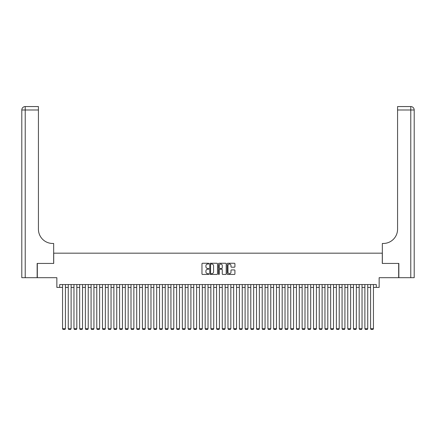 <?xml version="1.0" encoding="UTF-8"?>
<svg xmlns="http://www.w3.org/2000/svg" width="436" height="436" viewBox="0 0 436 436"><rect width="100%" height="100%" fill="white"/><g stroke="black" fill="none" stroke-linecap="round" stroke-linejoin="round"><path stroke-width="0.65" d="M208.871 263.649A0.392 0.392 0 0 0 208.479 263.257L202.533 263.257A0.561 0.561 0 0 0 201.972 263.813L201.972 273.895A0.561 0.561 0 0 0 202.533 274.451L208.479 274.451A0.392 0.392 0 0 0 208.871 274.059A0.392 0.392 0 0 0 208.479 273.672L207.71 273.672A1.793 1.793 0 0 1 205.917 271.879L205.917 271.039A1.793 1.793 0 0 1 207.71 269.246L208.479 269.246A0.392 0.392 0 0 0 208.871 268.854A0.392 0.392 0 0 0 208.479 268.462L207.71 268.462A1.793 1.793 0 0 1 205.917 266.669L205.917 265.829A1.793 1.793 0 0 1 207.71 264.036L208.479 264.036A0.392 0.392 0 0 0 208.871 263.649M234.361 267.203A0.561 0.561 0 0 0 234.922 266.641L234.922 263.813A0.561 0.561 0 0 0 234.361 263.257L227.756 263.257A0.561 0.561 0 0 0 227.194 263.813L227.194 273.895A0.561 0.561 0 0 0 227.756 274.451L234.361 274.451A0.561 0.561 0 0 0 234.922 273.895L234.922 270.478A0.561 0.561 0 0 0 234.361 269.917L231.538 269.917A0.561 0.561 0 0 0 230.976 270.478L230.976 272.173A1.499 1.499 0 0 1 229.478 273.672A1.499 1.499 0 0 1 227.979 272.173L227.979 265.535A1.499 1.499 0 0 1 229.478 264.036A1.499 1.499 0 0 1 230.976 265.535L230.976 266.641A0.561 0.561 0 0 0 231.538 267.203L234.361 267.203M59.705 287.395L59.705 284.539L376.295 284.539L376.295 287.395L379.146 287.395L379.146 277.694L398.684 277.694L398.684 263.437L382.285 263.437L382.285 253.169L53.715 253.169L53.715 263.437L37.316 263.437L37.316 277.694L56.854 277.694L56.854 287.395L62.555 287.395M217.51 263.813A0.561 0.561 0 0 0 216.948 263.257L210.343 263.257A0.561 0.561 0 0 0 209.781 263.813L209.781 273.895A0.561 0.561 0 0 0 210.343 274.451L216.948 274.451A0.561 0.561 0 0 0 217.51 273.895L217.51 263.813M219.052 263.257L225.657 263.257A0.561 0.561 0 0 1 226.219 263.813L226.219 273.895A0.561 0.561 0 0 1 225.657 274.451L222.829 274.451A0.561 0.561 0 0 1 222.267 273.895L222.267 269.808A0.561 0.561 0 0 0 221.711 269.246L219.831 269.246A0.561 0.561 0 0 0 219.275 269.808L219.275 274.059A0.392 0.392 0 0 1 218.883 274.451A0.392 0.392 0 0 1 218.49 274.059L218.49 263.813A0.561 0.561 0 0 1 219.052 263.257M65.411 287.395L68.261 287.395M71.112 287.395L73.967 287.395M76.818 287.395L79.668 287.395M82.524 287.395L85.374 287.395M88.225 287.395L91.08 287.395M93.931 287.395L96.781 287.395M99.637 287.395L102.487 287.395M105.338 287.395L108.193 287.395M111.044 287.395L113.894 287.395M116.75 287.395L119.6 287.395M122.451 287.395L125.306 287.395M128.157 287.395L131.007 287.395M133.863 287.395L136.713 287.395M139.564 287.395L142.419 287.395M145.27 287.395L148.12 287.395M150.976 287.395L153.826 287.395M156.677 287.395L159.532 287.395M162.383 287.395L165.233 287.395M168.089 287.395L170.939 287.395M173.79 287.395L176.645 287.395M179.496 287.395L182.346 287.395M185.202 287.395L188.052 287.395M190.903 287.395L193.758 287.395M196.609 287.395L199.459 287.395M202.315 287.395L205.165 287.395M208.016 287.395L210.871 287.395M213.722 287.395L216.572 287.395M219.428 287.395L222.278 287.395M225.129 287.395L227.984 287.395M230.835 287.395L233.685 287.395M236.541 287.395L239.391 287.395M242.242 287.395L245.097 287.395M247.948 287.395L250.798 287.395M253.654 287.395L256.504 287.395M259.355 287.395L262.21 287.395M265.061 287.395L267.911 287.395M270.767 287.395L273.617 287.395M276.468 287.395L279.323 287.395M282.174 287.395L285.024 287.395M287.88 287.395L290.73 287.395M293.581 287.395L296.436 287.395M299.287 287.395L302.137 287.395M304.993 287.395L307.843 287.395M310.694 287.395L313.549 287.395M316.4 287.395L319.25 287.395M322.106 287.395L324.956 287.395M327.807 287.395L330.662 287.395M333.513 287.395L336.363 287.395M339.219 287.395L342.069 287.395M344.92 287.395L347.775 287.395M350.626 287.395L353.476 287.395M356.332 287.395L359.182 287.395M362.033 287.395L364.888 287.395M367.739 287.395L370.589 287.395M373.445 287.395L376.295 287.395M210.959 264.036A0.392 0.392 0 0 0 210.566 264.429L210.566 273.279A0.392 0.392 0 0 0 210.959 273.672L211.771 273.672A1.793 1.793 0 0 0 213.564 271.879L213.564 265.829A1.793 1.793 0 0 0 211.771 264.036L210.959 264.036M222.267 265.562A1.499 1.499 0 0 0 220.774 264.069A1.499 1.499 0 0 0 219.275 265.562L219.275 267.9A0.561 0.561 0 0 0 219.831 268.462L221.711 268.462A0.561 0.561 0 0 0 222.267 267.9L222.267 265.562M65.411 284.539L65.411 328.695L62.555 328.695L62.555 284.539M65.411 328.695L64.98 329.436L62.986 329.436L62.555 328.695M37.147 263.437L53.661 263.437L53.661 243.468L52.691 243.468A14.263 14.263 0 0 1 38.428 229.211L38.428 109.986L25.223 109.986L25.223 277.694L37.147 277.694L37.147 263.437M25.223 277.694L21.8 277.694L21.8 109.986A3.423 3.423 0 0 1 25.223 106.564L38.428 106.564L38.428 109.986M21.8 243.468L21.8 109.986L25.223 109.986L25.223 106.564M52.691 243.468A14.263 14.263 0 0 1 38.428 229.211M398.853 263.437L382.339 263.437L382.339 243.468L383.309 243.468A14.263 14.263 0 0 0 397.572 229.211L397.572 106.564L410.777 106.564A3.423 3.423 0 0 1 414.2 109.986L414.2 277.694L398.853 277.694L398.853 263.437M383.309 243.468A14.263 14.263 0 0 0 397.572 229.211M414.2 109.986A3.423 3.423 0 0 0 410.777 106.564A3.423 3.423 0 0 1 414.2 109.986L397.572 109.986M71.112 284.539L71.112 328.695L68.261 328.695L68.261 284.539M71.112 328.695L70.686 329.436L68.692 329.436L68.261 328.695M76.818 284.539L76.818 328.695L73.967 328.695L73.967 284.539M76.818 328.695L76.393 329.436L74.393 329.436L73.967 328.695M82.524 284.539L82.524 328.695L79.668 328.695L79.668 284.539M82.524 328.695L82.093 329.436L80.099 329.436L79.668 328.695M88.225 284.539L88.225 328.695L85.374 328.695L85.374 284.539M88.225 328.695L87.8 329.436L85.805 329.436L85.374 328.695M93.931 284.539L93.931 328.695L91.08 328.695L91.08 284.539M93.931 328.695L93.506 329.436L91.506 329.436L91.08 328.695M99.637 284.539L99.637 328.695L96.781 328.695L96.781 284.539M99.637 328.695L99.206 329.436L97.212 329.436L96.781 328.695M105.338 284.539L105.338 328.695L102.487 328.695L102.487 284.539M105.338 328.695L104.913 329.436L102.918 329.436L102.487 328.695M111.044 284.539L111.044 328.695L108.193 328.695L108.193 284.539M111.044 328.695L110.619 329.436L108.619 329.436L108.193 328.695M116.75 284.539L116.75 328.695L113.894 328.695L113.894 284.539M116.75 328.695L116.319 329.436L114.325 329.436L113.894 328.695M122.451 284.539L122.451 328.695L119.6 328.695L119.6 284.539M122.451 328.695L122.026 329.436L120.031 329.436L119.6 328.695M128.157 284.539L128.157 328.695L125.306 328.695L125.306 284.539M128.157 328.695L127.732 329.436L125.731 329.436L125.306 328.695M133.863 284.539L133.863 328.695L131.007 328.695L131.007 284.539M133.863 328.695L133.432 329.436L131.438 329.436L131.007 328.695M139.564 284.539L139.564 328.695L136.713 328.695L136.713 284.539M139.564 328.695L139.139 329.436L137.144 329.436L136.713 328.695M145.27 284.539L145.27 328.695L142.419 328.695L142.419 284.539M145.27 328.695L144.845 329.436L142.845 329.436L142.419 328.695M150.976 284.539L150.976 328.695L148.12 328.695L148.12 284.539M150.976 328.695L150.545 329.436L148.551 329.436L148.12 328.695M156.677 284.539L156.677 328.695L153.826 328.695L153.826 284.539M156.677 328.695L156.251 329.436L154.257 329.436L153.826 328.695M162.383 284.539L162.383 328.695L159.532 328.695L159.532 284.539M162.383 328.695L161.958 329.436L159.958 329.436L159.532 328.695M168.089 284.539L168.089 328.695L165.233 328.695L165.233 284.539M168.089 328.695L167.658 329.436L165.664 329.436L165.233 328.695M173.79 284.539L173.79 328.695L170.939 328.695L170.939 284.539M173.79 328.695L173.365 329.436L171.37 329.436L170.939 328.695M179.496 284.539L179.496 328.695L176.645 328.695L176.645 284.539M179.496 328.695L179.071 329.436L177.071 329.436L176.645 328.695M185.202 284.539L185.202 328.695L182.346 328.695L182.346 284.539M185.202 328.695L184.771 329.436L182.777 329.436L182.346 328.695M190.903 284.539L190.903 328.695L188.052 328.695L188.052 284.539M190.903 328.695L190.478 329.436L188.483 329.436L188.052 328.695M196.609 284.539L196.609 328.695L193.758 328.695L193.758 284.539M196.609 328.695L196.184 329.436L194.184 329.436L193.758 328.695M202.315 284.539L202.315 328.695L199.459 328.695L199.459 284.539M202.315 328.695L201.884 329.436L199.89 329.436L199.459 328.695M208.016 284.539L208.016 328.695L205.165 328.695L205.165 284.539M208.016 328.695L207.59 329.436L205.596 329.436L205.165 328.695M213.722 284.539L213.722 328.695L210.871 328.695L210.871 284.539M213.722 328.695L213.297 329.436L211.297 329.436L210.871 328.695M219.428 284.539L219.428 328.695L216.572 328.695L216.572 284.539M219.428 328.695L218.997 329.436L217.003 329.436L216.572 328.695M225.129 284.539L225.129 328.695L222.278 328.695L222.278 284.539M225.129 328.695L224.704 329.436L222.703 329.436L222.278 328.695M230.835 284.539L230.835 328.695L227.984 328.695L227.984 284.539M230.835 328.695L230.404 329.436L228.41 329.436L227.984 328.695M236.541 284.539L236.541 328.695L233.685 328.695L233.685 284.539M236.541 328.695L236.11 329.436L234.116 329.436L233.685 328.695M242.242 284.539L242.242 328.695L239.391 328.695L239.391 284.539M242.242 328.695L241.817 329.436L239.816 329.436L239.391 328.695M247.948 284.539L247.948 328.695L245.097 328.695L245.097 284.539M247.948 328.695L247.517 329.436L245.523 329.436L245.097 328.695M253.654 284.539L253.654 328.695L250.798 328.695L250.798 284.539M253.654 328.695L253.223 329.436L251.229 329.436L250.798 328.695M259.355 284.539L259.355 328.695L256.504 328.695L256.504 284.539M259.355 328.695L258.93 329.436L256.929 329.436L256.504 328.695M265.061 284.539L265.061 328.695L262.21 328.695L262.21 284.539M265.061 328.695L264.63 329.436L262.635 329.436L262.21 328.695M270.767 284.539L270.767 328.695L267.911 328.695L267.911 284.539M270.767 328.695L270.336 329.436L268.342 329.436L267.911 328.695M276.468 284.539L276.468 328.695L273.617 328.695L273.617 284.539M276.468 328.695L276.043 329.436L274.042 329.436L273.617 328.695M282.174 284.539L282.174 328.695L279.323 328.695L279.323 284.539M282.174 328.695L281.743 329.436L279.748 329.436L279.323 328.695M287.88 284.539L287.88 328.695L285.024 328.695L285.024 284.539M287.88 328.695L287.449 329.436L285.455 329.436L285.024 328.695M293.581 284.539L293.581 328.695L290.73 328.695L290.73 284.539M293.581 328.695L293.156 329.436L291.155 329.436L290.73 328.695M299.287 284.539L299.287 328.695L296.436 328.695L296.436 284.539M299.287 328.695L298.856 329.436L296.862 329.436L296.436 328.695M304.993 284.539L304.993 328.695L302.137 328.695L302.137 284.539M304.993 328.695L304.562 329.436L302.568 329.436L302.137 328.695M310.694 284.539L310.694 328.695L307.843 328.695L307.843 284.539M310.694 328.695L310.269 329.436L308.268 329.436L307.843 328.695M316.4 284.539L316.4 328.695L313.549 328.695L313.549 284.539M316.4 328.695L315.969 329.436L313.975 329.436L313.549 328.695M322.106 284.539L322.106 328.695L319.25 328.695L319.25 284.539M322.106 328.695L321.675 329.436L319.681 329.436L319.25 328.695M327.807 284.539L327.807 328.695L324.956 328.695L324.956 284.539M327.807 328.695L327.382 329.436L325.381 329.436L324.956 328.695M333.513 284.539L333.513 328.695L330.662 328.695L330.662 284.539M333.513 328.695L333.082 329.436L331.088 329.436L330.662 328.695M339.219 284.539L339.219 328.695L336.363 328.695L336.363 284.539M339.219 328.695L338.788 329.436L336.794 329.436L336.363 328.695M344.92 284.539L344.92 328.695L342.069 328.695L342.069 284.539M344.92 328.695L344.495 329.436L342.494 329.436L342.069 328.695M350.626 284.539L350.626 328.695L347.775 328.695L347.775 284.539M350.626 328.695L350.195 329.436L348.201 329.436L347.775 328.695M356.332 284.539L356.332 328.695L353.476 328.695L353.476 284.539M356.332 328.695L355.901 329.436L353.907 329.436L353.476 328.695M362.033 284.539L362.033 328.695L359.182 328.695L359.182 284.539M362.033 328.695L361.608 329.436L359.607 329.436L359.182 328.695M367.739 284.539L367.739 328.695L364.888 328.695L364.888 284.539M367.739 328.695L367.308 329.436L365.313 329.436L364.888 328.695M373.445 284.539L373.445 328.695L370.589 328.695L370.589 284.539M373.445 328.695L373.014 329.436L371.02 329.436L370.589 328.695M410.777 277.694L410.777 106.564"/></g></svg>
